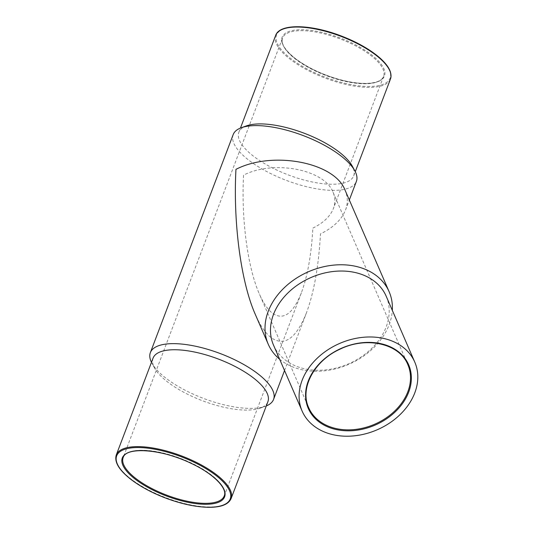 <?xml version="1.0" encoding="UTF-8"?>
<svg xmlns="http://www.w3.org/2000/svg" width="534" height="534" viewBox="0 0 534 534"><rect width="100%" height="100%" fill="white"/><g stroke="black" fill="none" stroke-linecap="round" stroke-linejoin="round"><path stroke-width="0.4" stroke-dasharray="2.67 2" d="M312.864 228.105C323.404 222.925 330.259 216.377 333.423 208.46C335.452 203.007 335.325 197.6 333.049 192.247C324.559 169.385 273.635 159.659 243.551 175.152C241.181 218.76 247.636 267.434 259.297 293.827C263.342 303.105 267.734 309.573 272.46 313.231C283.32 320.727 292.959 313.932 301.363 292.852C307.571 276.105 311.402 254.524 312.864 228.105M151.469 362.326A65.896 23.943 -159.2 0 0 151.923 363.2A65.896 23.943 -159.2 0 0 166.341 378.493A65.896 23.943 -159.2 0 0 265.371 406.294A65.896 23.943 -159.2 0 0 266.292 405.94M233.184 134.588A65.896 23.943 -159.2 0 0 249.158 160.46A65.896 23.943 -159.2 0 0 313.458 188.228A65.896 23.943 -159.2 0 0 356.385 181.386M284.535 370.529L306.443 312.857C314.012 292.438 318.685 266.126 320.46 233.912C333.316 227.597 341.673 219.614 345.531 209.955C348.008 203.307 347.854 196.719 345.071 190.191M306.443 312.857C296.19 338.563 284.442 346.84 271.199 337.702C265.438 333.243 260.085 325.36 255.152 314.045M246.494 125.864A61.417 22.315 -159.2 0 0 238.858 132.272A61.417 22.315 -159.2 0 0 253.743 156.389A61.417 22.315 -159.2 0 0 313.672 182.268A61.417 22.315 -159.2 0 0 353.682 175.893A61.417 22.315 -159.2 0 0 352.226 166.027M153.071 358.114A61.417 22.315 -159.2 0 0 154.526 367.973A61.417 22.315 -159.2 0 0 167.956 382.231A61.417 22.315 -159.2 0 0 260.258 408.136A61.417 22.315 -159.2 0 0 267.894 401.728M279.642 359.249A65.896 50.503 156.5 0 0 281.024 360.343A65.896 50.503 156.5 0 0 349.803 363.901A65.896 50.503 156.5 0 0 392.323 310.361M273.501 345.097A61.417 47.072 156.5 0 0 285.41 360.103A61.417 47.072 156.5 0 0 359.502 358.047A61.417 47.072 156.5 0 0 386.182 296.21M301.363 292.852L224.207 495.986A54.047 19.638 -159.2 0 0 180.652 458.439A54.047 19.638 -159.2 0 0 123.16 457.605L282.546 38.021A54.047 19.638 -159.2 0 0 295.649 59.241A54.047 19.638 -159.2 0 0 348.382 82.016A54.047 19.638 -159.2 0 0 383.586 76.402A54.047 19.638 -159.2 0 0 340.038 38.855A54.047 19.638 -159.2 0 0 282.546 38.021C280.69 43.434 285.036 50.336 295.589 58.727C306.856 67.13 320.607 73.799 336.841 78.732C348.021 81.996 357.9 83.558 366.464 83.404C376.203 83.03 381.91 80.694 383.586 76.402L333.423 208.46M275.657 35.404A61.417 22.315 -159.2 0 0 290.543 59.521A61.417 22.315 -159.2 0 0 350.464 85.393A61.417 22.315 -159.2 0 0 390.474 79.019M283.688 28.856A60.729 22.068 -159.2 0 0 291.244 58.9A60.729 22.068 -159.2 0 0 360.697 86.021A60.729 22.068 -159.2 0 0 388.819 68.793M295.402 58.673A54.728 19.885 -159.2 0 0 382.631 78.812A54.728 19.885 -159.2 0 0 321.848 32.367A54.728 19.885 -159.2 0 0 295.402 58.673M116.272 454.988A61.417 22.315 -159.2 0 0 131.157 479.105A61.417 22.315 -159.2 0 0 191.085 504.977A61.417 22.315 -159.2 0 0 231.095 498.602M333.049 192.247L407.856 364.689A54.047 41.418 156.5 0 0 341.793 348.195A54.047 41.418 156.5 0 0 308.699 407.702L259.297 293.827M345.531 209.955L349.323 199.983M353.682 175.893L355.277 171.681M238.858 132.272L240.454 128.067M260.258 408.136L265.371 406.294M154.526 367.973L151.923 363.2"/><path stroke-width="0.8" d="M266.292 405.94A65.896 23.943 -159.2 0 0 273.562 399.419A65.896 23.943 -159.2 0 0 220.462 353.635A65.896 23.943 -159.2 0 0 150.361 352.62A65.896 23.943 -159.2 0 0 151.469 362.326M349.323 199.983L356.385 181.386A65.896 23.943 -159.2 0 0 354.823 170.807A65.896 23.943 -159.2 0 0 303.285 135.603A65.896 23.943 -159.2 0 0 241.375 127.713A65.896 23.943 -159.2 0 0 233.184 134.588L150.361 352.62M392.323 310.361A65.896 50.503 156.5 0 0 389.152 291.784L345.071 190.191C334.718 162.316 272.634 150.454 235.955 169.345C233.064 222.518 240.934 281.865 255.152 314.045L268.248 344.236A65.896 50.503 156.5 0 0 279.642 359.249M354.823 170.807L352.226 166.027A61.417 22.315 -159.2 0 0 304.193 133.226A61.417 22.315 -159.2 0 0 246.494 125.864L241.375 127.713M231.095 498.602L267.894 401.728A61.417 22.315 -159.2 0 0 218.406 359.062A61.417 22.315 -159.2 0 0 153.071 358.114L116.272 454.988C114.156 462.07 119.135 470.28 131.217 479.619C140.302 486.487 151.356 492.481 164.385 497.595C180.185 503.635 194.603 506.873 207.639 507.3C220.562 507.554 228.378 504.657 231.095 498.602A61.417 22.315 -159.2 0 0 181.607 455.936A61.417 22.315 -159.2 0 0 116.272 454.988M389.152 291.784A65.896 50.503 156.5 0 0 308.599 271.679A65.896 50.503 156.5 0 0 268.248 344.236M414.791 362.152L386.182 296.21A61.417 47.072 156.5 0 0 311.108 277.473A61.417 47.072 156.5 0 0 273.501 345.097L302.111 411.04A61.417 47.072 156.5 0 0 314.019 426.052A61.417 47.072 156.5 0 0 388.111 423.996A61.417 47.072 156.5 0 0 414.791 362.152A61.417 47.072 156.5 0 0 339.717 343.415A61.417 47.072 156.5 0 0 302.111 411.04M136.263 478.824A54.047 19.638 -159.2 0 0 188.996 501.6A54.047 19.638 -159.2 0 0 224.207 495.986C227.804 488.47 213.233 473.451 190.792 463.205C161.628 448.887 125.744 446.631 123.16 457.605A54.047 19.638 -159.2 0 0 136.263 478.824M355.277 171.681L390.474 79.019A61.417 22.315 -159.2 0 0 340.992 36.352A61.417 22.315 -159.2 0 0 275.657 35.404L240.454 128.067M388.819 68.793A60.729 22.068 -159.2 0 0 341.126 35.992A60.729 22.068 -159.2 0 0 283.688 28.856M131.404 479.672A60.729 22.068 -159.2 0 0 228.205 502.013A60.729 22.068 -159.2 0 0 160.754 450.476A60.729 22.068 -159.2 0 0 131.404 479.672M135.563 479.445A54.728 19.885 -159.2 0 0 222.791 499.584A54.728 19.885 -159.2 0 0 162.009 453.139A54.728 19.885 -159.2 0 0 135.563 479.445M318.858 421.753A54.728 41.946 156.5 0 0 408.644 392.236A54.728 41.946 156.5 0 0 347.861 345.798A54.728 41.946 156.5 0 0 318.858 421.753M319.178 420.912A54.047 41.418 156.5 0 0 384.38 419.103A54.047 41.418 156.5 0 0 407.856 364.689C399.632 343.576 366.244 335.966 339.564 349.39C314.032 360.991 299.607 388.492 308.699 407.702A54.047 41.418 156.5 0 0 319.178 420.912M273.562 399.419L284.535 370.529M390.474 79.019C392.463 72.691 388.545 65.335 378.713 56.944C368.68 48.607 355.751 41.452 339.924 35.484C309.813 24.117 279.582 23.529 275.657 35.404"/></g></svg>
